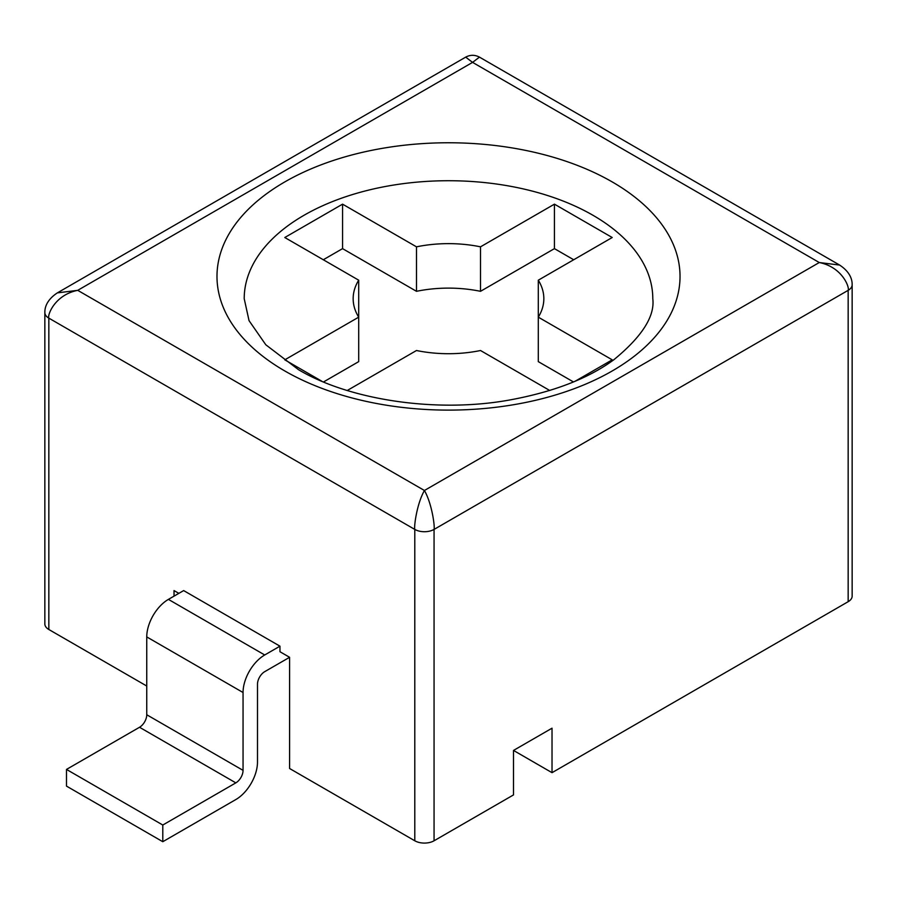 <?xml version="1.0" encoding="UTF-8"?>
<svg xmlns="http://www.w3.org/2000/svg" width="897" height="897" viewBox="0 0 897 897"><rect width="100%" height="100%" fill="white"/><g stroke="black" fill="none" stroke-linecap="round" stroke-linejoin="round"><path stroke-width="1.35" d="M146.749 686.026L48.842 629.503A13.623 7.86 180 0 1 44.85 623.942L44.85 312.571C44.85 310.474 44.547 301.302 57.363 292.882L77.725 290.336L424.427 490.491L819.275 262.529L472.573 62.375L77.725 290.336C54.594 294.922 47.227 315.374 48.842 318.132A13.623 7.86 180 0 1 44.85 312.571M174.029 596.135L174.029 590.585L178.851 593.354M289.596 657.299L264.716 671.662A10.215 5.898 120 0 0 257.495 684.176L257.495 762.013A30.644 17.693 -60 0 1 235.833 799.552L162.794 841.711L162.794 825.027L235.833 782.868A10.215 5.898 120 0 0 243.053 770.355L243.053 692.518A30.644 17.693 -60 0 1 264.716 654.978L279.965 646.176L279.965 651.738L289.596 657.299L289.596 768.505L414.795 840.781L414.795 529.421C413.865 527.055 416.735 504.002 424.427 490.491C432.119 504.002 434.989 527.055 434.058 529.421A13.623 7.86 180 0 1 414.795 529.421L48.842 318.132L48.842 629.503M279.965 646.176L183.661 590.585L168.412 599.387A30.644 17.693 -60 0 0 146.749 636.915L146.749 714.752A10.215 5.898 120 0 1 139.528 727.265L66.49 769.424L66.49 786.108L162.794 841.711M465.689 57.139L472.573 62.375L479.458 57.128C474.872 54.706 470.286 54.706 465.7 57.128L57.363 292.882M552.025 772.676L513.51 750.43L552.025 728.196L552.025 772.676L848.158 601.696L848.158 290.336C849.773 287.578 842.406 267.127 819.275 262.529L839.637 265.075L479.458 57.128M414.795 840.781A13.623 7.86 180 0 0 434.058 840.781L434.058 529.421L848.158 290.336A13.623 7.86 180 0 0 852.15 284.775L852.15 596.146A13.623 7.86 180 0 1 848.158 601.696M434.058 840.781L513.51 794.91L513.51 750.43M162.794 825.027L66.49 769.424M652.792 298.679A204.292 117.944 0 0 0 448.5 180.723A204.292 117.944 0 0 0 244.208 298.679L249.041 320.655L265.804 344.773L298.398 369.609C348.328 399.602 435.819 413.495 509.765 399.972C553.662 391.888 588.376 378.467 613.896 359.697C642.005 336.622 654.978 316.282 652.792 298.679M347.251 390.487L416.488 350.514A95.34 55.042 0 0 0 480.512 350.514L549.749 390.498M575.145 381.236L612.214 359.832L538.301 317.157A95.34 55.042 0 0 0 543.84 298.679A95.34 55.042 0 0 0 538.301 280.189L612.214 237.514L554.436 204.157L480.512 246.832A95.34 55.042 0 0 0 416.488 246.832L342.564 204.157L284.786 237.514L358.699 280.189A95.34 55.042 0 0 0 353.16 298.679A95.34 55.042 0 0 0 358.699 317.157L284.786 359.832L321.888 381.259M323.525 381.943L358.699 361.637L358.699 280.189M573.463 381.943L538.301 361.637L538.301 280.189M342.564 204.157L342.564 248.637L323.301 259.749M573.699 259.749L554.436 248.637L480.512 291.312L480.512 246.832M554.436 204.157L554.436 248.637M480.512 291.312A95.34 55.042 0 0 0 416.488 291.312L416.488 246.832M416.488 291.312L342.564 248.637M264.716 654.978L168.412 599.387M284.786 370.954A231.527 133.675 0 0 0 672.145 311.035A231.527 133.675 0 0 0 388.58 147.321A231.527 133.675 0 0 0 284.786 370.954M243.053 692.518L146.749 636.915M243.053 770.355L146.749 714.752M235.833 782.868L139.528 727.265M852.15 284.775C852.15 282.678 852.453 273.507 839.637 265.075"/></g></svg>
